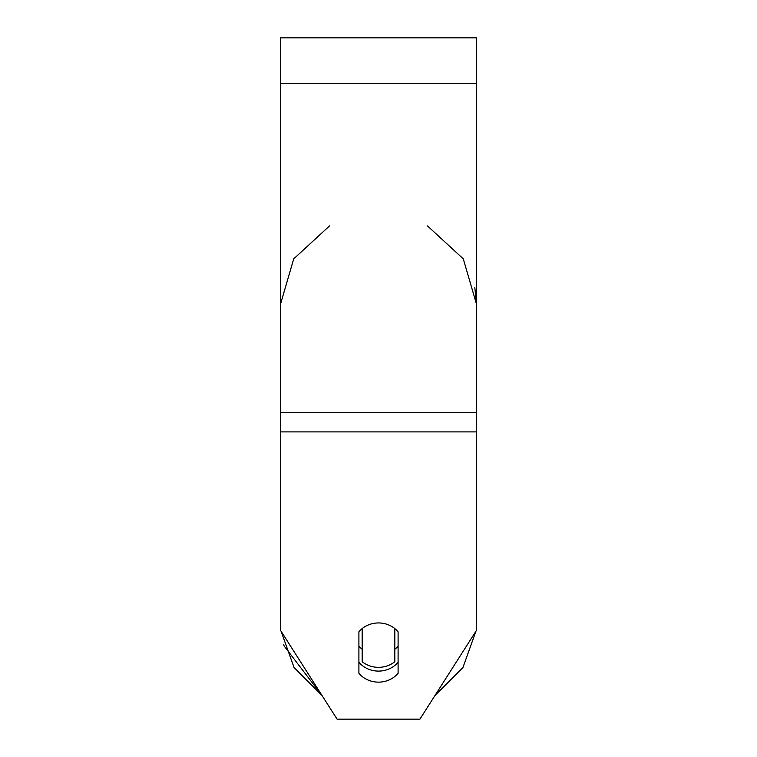<?xml version="1.0" encoding="UTF-8"?>
<svg xmlns="http://www.w3.org/2000/svg" width="757" height="757" viewBox="0 0 757 757"><rect width="100%" height="100%" fill="white"/><g stroke="black" fill="none" stroke-linecap="round" stroke-linejoin="round"><path stroke-width="1.14" d="M378.5 667.343A24.498 22.199 0 0 1 362.168 661.694L362.168 628.594A24.498 22.199 0 0 1 378.5 622.945A24.498 22.199 0 0 1 394.832 628.594L394.832 661.694A24.498 22.199 0 0 1 378.5 667.343M362.168 649.269A24.498 22.199 0 0 1 358.903 646.043M398.097 646.043A24.498 22.199 0 0 1 394.832 649.269M398.097 673.266A24.498 22.199 0 0 1 378.5 682.142A24.498 22.199 0 0 1 358.903 673.266L358.903 631.821A24.498 22.199 0 0 1 398.097 631.821L398.097 673.266M358.903 662.224A24.498 22.199 180 0 0 378.5 671.099A24.498 22.199 180 0 0 398.097 662.224M476.494 431.887L476.494 37.85L280.506 37.85L280.506 630.344L337.083 719.15L419.917 719.15L476.494 630.344L476.494 431.887L280.506 431.887M476.494 83.582L280.506 83.582M476.494 412.565L280.506 412.565M281.055 631.196L294.066 667.551L322.037 695.522L284.121 645.986M280.506 304.182L293.725 258.856L329.503 225.936M427.497 225.936L463.275 258.847L476.494 304.182L474.838 287.66M434.963 695.522L462.924 667.551L475.945 631.196L462.934 667.551L434.963 695.522M284.055 645.759L283.752 644.727"/></g></svg>
